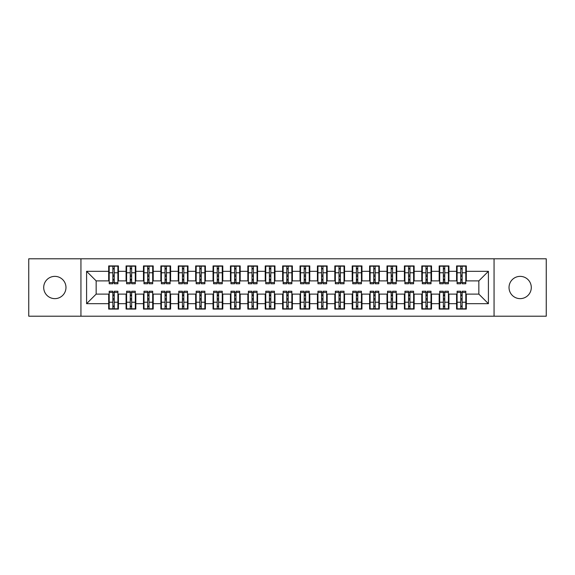 <?xml version="1.0" encoding="UTF-8"?>
<svg xmlns="http://www.w3.org/2000/svg" width="575" height="575" viewBox="0 0 575 575"><rect width="100%" height="100%" fill="white"/><g stroke="black" fill="none" stroke-linecap="round" stroke-linejoin="round"><path stroke-width="0.86" d="M520.159 276.367A11.133 11.133 0 0 0 509.026 287.5A11.133 11.133 0 0 0 520.159 298.633A11.133 11.133 0 0 0 531.293 287.5A11.133 11.133 0 0 0 520.159 276.367M54.841 276.367A11.133 11.133 0 0 0 43.707 287.5A11.133 11.133 0 0 0 54.841 298.633A11.133 11.133 0 0 0 65.974 287.5A11.133 11.133 0 0 0 54.841 276.367M494.062 316.2L546.25 316.2L546.25 258.8L494.062 258.8L494.062 316.2L80.938 316.2L80.938 258.8L28.75 258.8L28.75 316.2L80.938 316.2M460.755 276.453L462.142 276.453L460.755 276.453M462.142 298.547L460.755 298.547L462.142 298.547M443.361 276.453L444.748 276.453L443.361 276.453M444.748 298.547L443.361 298.547L444.748 298.547M425.967 276.453L427.354 276.453L425.967 276.453M427.354 298.547L425.967 298.547L427.354 298.547M408.566 276.453L409.961 276.453L408.566 276.453M409.961 298.547L408.566 298.547L409.961 298.547M391.173 276.453L392.567 276.453L391.173 276.453M392.567 298.547L391.173 298.547L392.567 298.547M373.779 276.453L375.173 276.453L373.779 276.453M375.173 298.547L373.779 298.547L375.173 298.547M356.385 276.453L357.772 276.453L356.385 276.453M357.772 298.547L356.385 298.547L357.772 298.547M338.991 276.453L340.378 276.453L338.991 276.453M340.378 298.547L338.991 298.547L340.378 298.547M321.598 276.453L322.985 276.453L321.598 276.453M322.985 298.547L321.598 298.547L322.985 298.547M304.197 276.453L305.591 276.453L304.197 276.453M305.591 298.547L304.197 298.547L305.591 298.547M286.803 276.453L288.197 276.453L286.803 276.453M288.197 298.547L286.803 298.547L288.197 298.547M269.409 276.453L270.803 276.453L269.409 276.453M270.803 298.547L269.409 298.547L270.803 298.547M252.015 276.453L253.403 276.453L252.015 276.453M253.403 298.547L252.015 298.547L253.403 298.547M234.622 276.453L236.009 276.453L234.622 276.453M236.009 298.547L234.622 298.547L236.009 298.547M217.228 276.453L218.615 276.453L217.228 276.453M218.615 298.547L217.228 298.547L218.615 298.547M199.827 276.453L201.221 276.453L199.827 276.453M201.221 298.547L199.827 298.547L201.221 298.547M182.433 276.453L183.827 276.453L182.433 276.453M183.827 298.547L182.433 298.547L183.827 298.547M165.039 276.453L166.434 276.453L165.039 276.453M166.434 298.547L165.039 298.547L166.434 298.547M147.646 276.453L149.033 276.453L147.646 276.453M149.033 298.547L147.646 298.547L149.033 298.547M130.252 276.453L131.639 276.453L130.252 276.453M131.639 298.547L130.252 298.547L131.639 298.547M494.062 258.8L80.938 258.8M109.2 280.887L96.154 280.887L86.588 271.321L86.588 303.679L108.682 303.679L108.682 309.07L118.421 309.07L118.421 303.679L126.076 303.679L126.076 309.07L135.815 309.07L135.815 303.679L143.47 303.679L143.47 309.07L153.209 309.07L153.209 303.679L160.863 303.679L160.863 309.07L170.603 309.07L170.603 303.679L178.257 303.679L178.257 309.07L188.003 309.07L188.003 303.679L195.658 303.679L195.658 309.07L205.397 309.07L205.397 303.679L213.052 303.679L213.052 309.07L222.791 309.07L222.791 303.679L230.446 303.679L230.446 309.07L240.185 309.07L240.185 303.679L247.839 303.679L247.839 309.07L257.578 309.07L257.578 303.679L265.233 303.679L265.233 309.07L274.972 309.07L274.972 303.679L282.627 303.679L282.627 309.07L292.373 309.07L292.373 303.679L300.028 303.679L300.028 309.07L309.767 309.07L309.767 303.679L317.422 303.679L317.422 309.07L327.161 309.07L327.161 303.679L334.815 303.679L334.815 309.07L344.554 309.07L344.554 303.679L352.209 303.679L352.209 309.07L361.948 309.07L361.948 303.679L369.603 303.679L369.603 309.07L379.342 309.07L379.342 303.679L386.997 303.679L386.997 309.07L396.743 309.07L396.743 303.679L404.397 303.679L404.397 309.07L414.137 309.07L414.137 303.679L421.791 303.679L421.791 309.07L431.53 309.07L431.53 303.679L439.185 303.679L439.185 309.07L448.924 309.07L448.924 303.679L456.579 303.679L456.579 309.07L466.318 309.07L466.318 294.113L478.846 294.113L478.846 280.887L465.8 280.887M86.588 271.321L108.682 271.321L108.682 280.887M478.846 280.887L488.412 271.321L466.318 271.321L466.318 265.93L456.579 265.93L456.579 271.321L448.924 271.321L448.924 265.93L439.185 265.93L439.185 271.321L431.53 271.321L431.53 265.93L421.791 265.93L421.791 271.321L414.137 271.321L414.137 265.93L404.397 265.93L404.397 271.321L396.743 271.321L396.743 265.93L386.997 265.93L386.997 271.321L379.342 271.321L379.342 265.93L369.603 265.93L369.603 271.321L361.948 271.321L361.948 265.93L352.209 265.93L352.209 271.321L344.554 271.321L344.554 265.93L334.815 265.93L334.815 271.321L327.161 271.321L327.161 265.93L317.422 265.93L317.422 271.321L309.767 271.321L309.767 265.93L300.028 265.93L300.028 271.321L292.373 271.321L292.373 265.93L282.627 265.93L282.627 271.321L274.972 271.321L274.972 265.93L265.233 265.93L265.233 271.321L257.578 271.321L257.578 265.93L247.839 265.93L247.839 271.321L240.185 271.321L240.185 265.93L230.446 265.93L230.446 271.321L222.791 271.321L222.791 265.93L213.052 265.93L213.052 271.321L205.397 271.321L205.397 265.93L195.658 265.93L195.658 271.321L188.003 271.321L188.003 265.93L178.257 265.93L178.257 271.321L170.603 271.321L170.603 265.93L160.863 265.93L160.863 271.321L153.209 271.321L153.209 265.93L143.47 265.93L143.47 271.321L135.815 271.321L135.815 265.93L126.076 265.93L126.076 271.321L118.421 271.321L118.421 265.93L108.682 265.93L108.682 271.321M488.412 271.321L488.412 303.679L466.318 303.679M448.924 303.679L448.924 294.113L457.103 294.113M456.579 303.679L456.579 294.113M466.318 271.321L466.318 280.887M431.53 303.679L431.53 294.113L439.702 294.113M439.185 303.679L439.185 294.113M456.579 271.321L456.579 280.887L448.407 280.887M448.924 271.321L448.924 280.887M414.137 303.679L414.137 294.113L422.309 294.113M421.791 303.679L421.791 294.113M439.185 271.321L439.185 280.887L431.006 280.887M431.53 271.321L431.53 280.887M396.743 303.679L396.743 294.113L404.915 294.113M404.397 303.679L404.397 294.113M421.791 271.321L421.791 280.887L413.612 280.887M414.137 271.321L414.137 280.887M379.342 303.679L379.342 294.113L387.521 294.113M386.997 303.679L386.997 294.113M404.397 271.321L404.397 280.887L396.218 280.887M396.743 271.321L396.743 280.887M361.948 303.679L361.948 294.113L370.128 294.113M369.603 303.679L369.603 294.113M386.997 271.321L386.997 280.887L378.824 280.887M379.342 271.321L379.342 280.887M344.554 303.679L344.554 294.113L352.734 294.113M352.209 303.679L352.209 294.113M369.603 271.321L369.603 280.887L361.431 280.887M361.948 271.321L361.948 280.887M327.161 303.679L327.161 294.113L335.333 294.113M334.815 303.679L334.815 294.113M352.209 271.321L352.209 280.887L344.037 280.887M344.554 271.321L344.554 280.887M309.767 303.679L309.767 294.113L317.939 294.113M317.422 303.679L317.422 294.113M334.815 271.321L334.815 280.887L326.636 280.887M327.161 271.321L327.161 280.887M292.373 303.679L292.373 294.113L300.545 294.113M300.028 303.679L300.028 294.113M317.422 271.321L317.422 280.887L309.242 280.887M309.767 271.321L309.767 280.887M274.972 303.679L274.972 294.113L283.152 294.113M282.627 303.679L282.627 294.113M300.028 271.321L300.028 280.887L291.848 280.887M292.373 271.321L292.373 280.887M257.578 303.679L257.578 294.113L265.758 294.113M265.233 303.679L265.233 294.113M282.627 271.321L282.627 280.887L274.455 280.887M274.972 271.321L274.972 280.887M240.185 303.679L240.185 294.113L248.364 294.113M247.839 303.679L247.839 294.113M265.233 271.321L265.233 280.887L257.061 280.887M257.578 271.321L257.578 280.887M222.791 303.679L222.791 294.113L230.963 294.113M230.446 303.679L230.446 294.113M247.839 271.321L247.839 280.887L239.667 280.887M240.185 271.321L240.185 280.887M205.397 303.679L205.397 294.113L213.569 294.113M213.052 303.679L213.052 294.113M230.446 271.321L230.446 280.887L222.266 280.887M222.791 271.321L222.791 280.887M188.003 303.679L188.003 294.113L196.176 294.113M195.658 303.679L195.658 294.113M213.052 271.321L213.052 280.887L204.873 280.887M205.397 271.321L205.397 280.887M170.603 303.679L170.603 294.113L178.782 294.113M178.257 303.679L178.257 294.113M195.658 271.321L195.658 280.887L187.479 280.887M188.003 271.321L188.003 280.887M153.209 303.679L153.209 294.113L161.388 294.113M160.863 303.679L160.863 294.113M178.257 271.321L178.257 280.887L170.085 280.887M170.603 271.321L170.603 280.887M135.815 303.679L135.815 294.113L143.994 294.113M143.47 303.679L143.47 294.113M160.863 271.321L160.863 280.887L152.691 280.887M153.209 271.321L153.209 280.887M118.421 303.679L118.421 294.113L126.593 294.113M126.076 303.679L126.076 294.113M143.47 271.321L143.47 280.887L135.298 280.887M135.815 271.321L135.815 280.887M112.858 276.453L114.245 276.453L112.858 276.453M114.245 298.547L112.858 298.547L114.245 298.547M86.588 303.679L96.154 294.113L109.2 294.113M108.682 303.679L108.682 294.113M126.076 271.321L126.076 280.887L117.897 280.887M118.421 271.321L118.421 280.887M96.154 280.887L96.154 294.113M457.103 280.887L456.579 280.887M439.702 280.887L439.185 280.887M422.309 280.887L421.791 280.887M404.915 280.887L404.397 280.887M387.521 280.887L386.997 280.887M370.128 280.887L369.603 280.887M352.734 280.887L352.209 280.887M335.333 280.887L334.815 280.887M317.939 280.887L317.422 280.887M300.545 280.887L300.028 280.887M283.152 280.887L282.627 280.887M265.758 280.887L265.233 280.887M248.364 280.887L247.839 280.887M230.963 280.887L230.446 280.887M213.569 280.887L213.052 280.887M196.176 280.887L195.658 280.887M178.782 280.887L178.257 280.887M161.388 280.887L160.863 280.887M143.994 280.887L143.47 280.887M126.593 280.887L126.076 280.887M117.897 294.113L118.421 294.113M135.298 294.113L135.815 294.113M152.691 294.113L153.209 294.113M170.085 294.113L170.603 294.113M187.479 294.113L188.003 294.113M204.873 294.113L205.397 294.113M222.266 294.113L222.791 294.113M239.667 294.113L240.185 294.113M257.061 294.113L257.578 294.113M274.455 294.113L274.972 294.113M291.848 294.113L292.373 294.113M309.242 294.113L309.767 294.113M326.636 294.113L327.161 294.113M344.037 294.113L344.554 294.113M361.431 294.113L361.948 294.113M378.824 294.113L379.342 294.113M396.218 294.113L396.743 294.113M413.612 294.113L414.137 294.113M431.006 294.113L431.53 294.113M448.407 294.113L448.924 294.113M465.8 294.113L466.318 294.113M488.412 303.679L478.846 294.113M109.2 266.103L117.897 266.103L109.2 266.103L109.2 283.762L112.858 283.762L112.858 266.168L117.897 266.196L117.897 283.762L114.245 283.762L114.245 266.196M112.858 268.432L114.245 268.432M112.858 282.296L114.245 282.296M114.245 280.111L112.858 280.111M112.858 279.256L114.245 279.256M118.421 274.196L117.897 274.196M118.421 276.453L117.897 276.453M109.2 274.196L108.682 274.196M109.2 276.453L108.682 276.453M117.897 308.897L109.2 308.897L117.897 308.897L117.897 291.238L114.245 291.238L114.245 308.832L109.2 308.804L109.2 291.238L112.858 291.238L112.858 308.804M114.245 306.568L112.858 306.568M114.245 292.704L112.858 292.704M112.858 294.889L114.245 294.889M114.245 295.744L112.858 295.744M108.682 300.804L109.2 300.804M108.682 298.547L109.2 298.547M117.897 300.804L118.421 300.804M117.897 298.547L118.421 298.547M126.593 266.103L135.298 266.103L126.593 266.103L126.593 283.762L130.252 283.762L130.252 266.168L135.298 266.196L135.298 283.762L131.639 283.762L131.639 266.196M130.252 268.432L131.639 268.432M130.252 282.296L131.639 282.296M131.639 280.111L130.252 280.111M130.252 279.256L131.639 279.256M135.815 274.196L135.298 274.196M135.815 276.453L135.298 276.453M126.593 274.196L126.076 274.196M126.593 276.453L126.076 276.453M143.994 266.103L152.691 266.103L143.994 266.103L143.994 283.762L147.646 283.762L147.646 266.168L152.691 266.196L152.691 283.762L149.033 283.762L149.033 266.196M147.646 268.432L149.033 268.432M147.646 282.296L149.033 282.296M149.033 280.111L147.646 280.111M147.646 279.256L149.033 279.256M153.209 274.196L152.691 274.196M153.209 276.453L152.691 276.453M143.994 274.196L143.47 274.196M143.994 276.453L143.47 276.453M161.388 266.103L170.085 266.103L161.388 266.103L161.388 283.762L165.039 283.762L165.039 266.168L170.085 266.196L170.085 283.762L166.434 283.762L166.434 266.196M165.039 268.432L166.434 268.432M165.039 282.296L166.434 282.296M166.434 280.111L165.039 280.111M165.039 279.256L166.434 279.256M170.603 274.196L170.085 274.196M170.603 276.453L170.085 276.453M161.388 274.196L160.863 274.196M161.388 276.453L160.863 276.453M178.782 266.103L187.479 266.103L178.782 266.103L178.782 283.762L182.433 283.762L182.433 266.168L187.479 266.196L187.479 283.762L183.827 283.762L183.827 266.196M182.433 268.432L183.827 268.432M182.433 282.296L183.827 282.296M183.827 280.111L182.433 280.111M182.433 279.256L183.827 279.256M188.003 274.196L187.479 274.196M188.003 276.453L187.479 276.453M178.782 274.196L178.257 274.196M178.782 276.453L178.257 276.453M135.298 308.897L126.593 308.897L135.298 308.897L135.298 291.238L131.639 291.238L131.639 308.832L126.593 308.804L126.593 291.238L130.252 291.238L130.252 308.804M131.639 306.568L130.252 306.568M131.639 292.704L130.252 292.704M130.252 294.889L131.639 294.889M131.639 295.744L130.252 295.744M126.076 300.804L126.593 300.804M126.076 298.547L126.593 298.547M135.298 300.804L135.815 300.804M135.298 298.547L135.815 298.547M152.691 308.897L143.994 308.897L152.691 308.897L152.691 291.238L149.033 291.238L149.033 308.832L143.994 308.804L143.994 291.238L147.646 291.238L147.646 308.804M149.033 306.568L147.646 306.568M149.033 292.704L147.646 292.704M147.646 294.889L149.033 294.889M149.033 295.744L147.646 295.744M143.47 300.804L143.994 300.804M143.47 298.547L143.994 298.547M152.691 300.804L153.209 300.804M152.691 298.547L153.209 298.547M170.085 308.897L161.388 308.897L170.085 308.897L170.085 291.238L166.434 291.238L166.434 308.832L161.388 308.804L161.388 291.238L165.039 291.238L165.039 308.804M166.434 306.568L165.039 306.568M166.434 292.704L165.039 292.704M165.039 294.889L166.434 294.889M166.434 295.744L165.039 295.744M160.863 300.804L161.388 300.804M160.863 298.547L161.388 298.547M170.085 300.804L170.603 300.804M170.085 298.547L170.603 298.547M187.479 308.897L178.782 308.897L187.479 308.897L187.479 291.238L183.827 291.238L183.827 308.832L178.782 308.804L178.782 291.238L182.433 291.238L182.433 308.804M183.827 306.568L182.433 306.568M183.827 292.704L182.433 292.704M182.433 294.889L183.827 294.889M183.827 295.744L182.433 295.744M178.257 300.804L178.782 300.804M178.257 298.547L178.782 298.547M187.479 300.804L188.003 300.804M187.479 298.547L188.003 298.547M196.176 266.103L204.873 266.103L196.176 266.103L196.176 283.762L199.827 283.762L199.827 266.168L204.873 266.196L204.873 283.762L201.221 283.762L201.221 266.196M199.827 268.432L201.221 268.432M199.827 282.296L201.221 282.296M201.221 280.111L199.827 280.111M199.827 279.256L201.221 279.256M205.397 274.196L204.873 274.196M205.397 276.453L204.873 276.453M196.176 274.196L195.658 274.196M196.176 276.453L195.658 276.453M204.873 308.897L196.176 308.897L204.873 308.897L204.873 291.238L201.221 291.238L201.221 308.832L196.176 308.804L196.176 291.238L199.827 291.238L199.827 308.804M201.221 306.568L199.827 306.568M201.221 292.704L199.827 292.704M199.827 294.889L201.221 294.889M201.221 295.744L199.827 295.744M195.658 300.804L196.176 300.804M195.658 298.547L196.176 298.547M204.873 300.804L205.397 300.804M204.873 298.547L205.397 298.547M213.569 266.103L222.266 266.103L213.569 266.103L213.569 283.762L217.228 283.762L217.228 266.168L222.266 266.196L222.266 283.762L218.615 283.762L218.615 266.196M217.228 268.432L218.615 268.432M217.228 282.296L218.615 282.296M218.615 280.111L217.228 280.111M217.228 279.256L218.615 279.256M222.791 274.196L222.266 274.196M222.791 276.453L222.266 276.453M213.569 274.196L213.052 274.196M213.569 276.453L213.052 276.453M230.963 266.103L239.667 266.103L230.963 266.103L230.963 283.762L234.622 283.762L234.622 266.168L239.667 266.196L239.667 283.762L236.009 283.762L236.009 266.196M234.622 268.432L236.009 268.432M234.622 282.296L236.009 282.296M236.009 280.111L234.622 280.111M234.622 279.256L236.009 279.256M240.185 274.196L239.667 274.196M240.185 276.453L239.667 276.453M230.963 274.196L230.446 274.196M230.963 276.453L230.446 276.453M248.364 266.103L257.061 266.103L248.364 266.103L248.364 283.762L252.015 283.762L252.015 266.168L257.061 266.196L257.061 283.762L253.403 283.762L253.403 266.196M252.015 268.432L253.403 268.432M252.015 282.296L253.403 282.296M253.403 280.111L252.015 280.111M252.015 279.256L253.403 279.256M257.578 274.196L257.061 274.196M257.578 276.453L257.061 276.453M248.364 274.196L247.839 274.196M248.364 276.453L247.839 276.453M222.266 308.897L213.569 308.897L222.266 308.897L222.266 291.238L218.615 291.238L218.615 308.832L213.569 308.804L213.569 291.238L217.228 291.238L217.228 308.804M218.615 306.568L217.228 306.568M218.615 292.704L217.228 292.704M217.228 294.889L218.615 294.889M218.615 295.744L217.228 295.744M213.052 300.804L213.569 300.804M213.052 298.547L213.569 298.547M222.266 300.804L222.791 300.804M222.266 298.547L222.791 298.547M239.667 308.897L230.963 308.897L239.667 308.897L239.667 291.238L236.009 291.238L236.009 308.832L230.963 308.804L230.963 291.238L234.622 291.238L234.622 308.804M236.009 306.568L234.622 306.568M236.009 292.704L234.622 292.704M234.622 294.889L236.009 294.889M236.009 295.744L234.622 295.744M230.446 300.804L230.963 300.804M230.446 298.547L230.963 298.547M239.667 300.804L240.185 300.804M239.667 298.547L240.185 298.547M257.061 308.897L248.364 308.897L257.061 308.897L257.061 291.238L253.403 291.238L253.403 308.832L248.364 308.804L248.364 291.238L252.015 291.238L252.015 308.804M253.403 306.568L252.015 306.568M253.403 292.704L252.015 292.704M252.015 294.889L253.403 294.889M253.403 295.744L252.015 295.744M247.839 300.804L248.364 300.804M247.839 298.547L248.364 298.547M257.061 300.804L257.578 300.804M257.061 298.547L257.578 298.547M265.758 266.103L274.455 266.103L265.758 266.103L265.758 283.762L269.409 283.762L269.409 266.168L274.455 266.196L274.455 283.762L270.803 283.762L270.803 266.196M269.409 268.432L270.803 268.432M269.409 282.296L270.803 282.296M270.803 280.111L269.409 280.111M269.409 279.256L270.803 279.256M274.972 274.196L274.455 274.196M274.972 276.453L274.455 276.453M265.758 274.196L265.233 274.196M265.758 276.453L265.233 276.453M274.455 308.897L265.758 308.897L274.455 308.897L274.455 291.238L270.803 291.238L270.803 308.832L265.758 308.804L265.758 291.238L269.409 291.238L269.409 308.804M270.803 306.568L269.409 306.568M270.803 292.704L269.409 292.704M269.409 294.889L270.803 294.889M270.803 295.744L269.409 295.744M265.233 300.804L265.758 300.804M265.233 298.547L265.758 298.547M274.455 300.804L274.972 300.804M274.455 298.547L274.972 298.547M283.152 266.103L291.848 266.103L283.152 266.103L283.152 283.762L286.803 283.762L286.803 266.168L291.848 266.196L291.848 283.762L288.197 283.762L288.197 266.196M286.803 268.432L288.197 268.432M286.803 282.296L288.197 282.296M288.197 280.111L286.803 280.111M286.803 279.256L288.197 279.256M292.373 274.196L291.848 274.196M292.373 276.453L291.848 276.453M283.152 274.196L282.627 274.196M283.152 276.453L282.627 276.453M291.848 308.897L283.152 308.897L291.848 308.897L291.848 291.238L288.197 291.238L288.197 308.832L283.152 308.804L283.152 291.238L286.803 291.238L286.803 308.804M288.197 306.568L286.803 306.568M288.197 292.704L286.803 292.704M286.803 294.889L288.197 294.889M288.197 295.744L286.803 295.744M282.627 300.804L283.152 300.804M282.627 298.547L283.152 298.547M291.848 300.804L292.373 300.804M291.848 298.547L292.373 298.547M300.545 266.103L309.242 266.103L300.545 266.103L300.545 283.762L304.197 283.762L304.197 266.168L309.242 266.196L309.242 283.762L305.591 283.762L305.591 266.196M304.197 268.432L305.591 268.432M304.197 282.296L305.591 282.296M305.591 280.111L304.197 280.111M304.197 279.256L305.591 279.256M309.767 274.196L309.242 274.196M309.767 276.453L309.242 276.453M300.545 274.196L300.028 274.196M300.545 276.453L300.028 276.453M309.242 308.897L300.545 308.897L309.242 308.897L309.242 291.238L305.591 291.238L305.591 308.832L300.545 308.804L300.545 291.238L304.197 291.238L304.197 308.804M305.591 306.568L304.197 306.568M305.591 292.704L304.197 292.704M304.197 294.889L305.591 294.889M305.591 295.744L304.197 295.744M300.028 300.804L300.545 300.804M300.028 298.547L300.545 298.547M309.242 300.804L309.767 300.804M309.242 298.547L309.767 298.547M317.939 266.103L326.636 266.103L317.939 266.103L317.939 283.762L321.598 283.762L321.598 266.168L326.636 266.196L326.636 283.762L322.985 283.762L322.985 266.196M321.598 268.432L322.985 268.432M321.598 282.296L322.985 282.296M322.985 280.111L321.598 280.111M321.598 279.256L322.985 279.256M327.161 274.196L326.636 274.196M327.161 276.453L326.636 276.453M317.939 274.196L317.422 274.196M317.939 276.453L317.422 276.453M326.636 308.897L317.939 308.897L326.636 308.897L326.636 291.238L322.985 291.238L322.985 308.832L317.939 308.804L317.939 291.238L321.598 291.238L321.598 308.804M322.985 306.568L321.598 306.568M322.985 292.704L321.598 292.704M321.598 294.889L322.985 294.889M322.985 295.744L321.598 295.744M317.422 300.804L317.939 300.804M317.422 298.547L317.939 298.547M326.636 300.804L327.161 300.804M326.636 298.547L327.161 298.547M335.333 266.103L344.037 266.103L335.333 266.103L335.333 283.762L338.991 283.762L338.991 266.168L344.037 266.196L344.037 283.762L340.378 283.762L340.378 266.196M338.991 268.432L340.378 268.432M338.991 282.296L340.378 282.296M340.378 280.111L338.991 280.111M338.991 279.256L340.378 279.256M344.554 274.196L344.037 274.196M344.554 276.453L344.037 276.453M335.333 274.196L334.815 274.196M335.333 276.453L334.815 276.453M344.037 308.897L335.333 308.897L344.037 308.897L344.037 291.238L340.378 291.238L340.378 308.832L335.333 308.804L335.333 291.238L338.991 291.238L338.991 308.804M340.378 306.568L338.991 306.568M340.378 292.704L338.991 292.704M338.991 294.889L340.378 294.889M340.378 295.744L338.991 295.744M334.815 300.804L335.333 300.804M334.815 298.547L335.333 298.547M344.037 300.804L344.554 300.804M344.037 298.547L344.554 298.547M352.734 266.103L361.431 266.103L352.734 266.103L352.734 283.762L356.385 283.762L356.385 266.168L361.431 266.196L361.431 283.762L357.772 283.762L357.772 266.196M356.385 268.432L357.772 268.432M356.385 282.296L357.772 282.296M357.772 280.111L356.385 280.111M356.385 279.256L357.772 279.256M361.948 274.196L361.431 274.196M361.948 276.453L361.431 276.453M352.734 274.196L352.209 274.196M352.734 276.453L352.209 276.453M361.431 308.897L352.734 308.897L361.431 308.897L361.431 291.238L357.772 291.238L357.772 308.832L352.734 308.804L352.734 291.238L356.385 291.238L356.385 308.804M357.772 306.568L356.385 306.568M357.772 292.704L356.385 292.704M356.385 294.889L357.772 294.889M357.772 295.744L356.385 295.744M352.209 300.804L352.734 300.804M352.209 298.547L352.734 298.547M361.431 300.804L361.948 300.804M361.431 298.547L361.948 298.547M370.128 266.103L378.824 266.103L370.128 266.103L370.128 283.762L373.779 283.762L373.779 266.168L378.824 266.196L378.824 283.762L375.173 283.762L375.173 266.196M373.779 268.432L375.173 268.432M373.779 282.296L375.173 282.296M375.173 280.111L373.779 280.111M373.779 279.256L375.173 279.256M379.342 274.196L378.824 274.196M379.342 276.453L378.824 276.453M370.128 274.196L369.603 274.196M370.128 276.453L369.603 276.453M378.824 308.897L370.128 308.897L378.824 308.897L378.824 291.238L375.173 291.238L375.173 308.832L370.128 308.804L370.128 291.238L373.779 291.238L373.779 308.804M375.173 306.568L373.779 306.568M375.173 292.704L373.779 292.704M373.779 294.889L375.173 294.889M375.173 295.744L373.779 295.744M369.603 300.804L370.128 300.804M369.603 298.547L370.128 298.547M378.824 300.804L379.342 300.804M378.824 298.547L379.342 298.547M387.521 266.103L396.218 266.103L387.521 266.103L387.521 283.762L391.173 283.762L391.173 266.168L396.218 266.196L396.218 283.762L392.567 283.762L392.567 266.196M391.173 268.432L392.567 268.432M391.173 282.296L392.567 282.296M392.567 280.111L391.173 280.111M391.173 279.256L392.567 279.256M396.743 274.196L396.218 274.196M396.743 276.453L396.218 276.453M387.521 274.196L386.997 274.196M387.521 276.453L386.997 276.453M396.218 308.897L387.521 308.897L396.218 308.897L396.218 291.238L392.567 291.238L392.567 308.832L387.521 308.804L387.521 291.238L391.173 291.238L391.173 308.804M392.567 306.568L391.173 306.568M392.567 292.704L391.173 292.704M391.173 294.889L392.567 294.889M392.567 295.744L391.173 295.744M386.997 300.804L387.521 300.804M386.997 298.547L387.521 298.547M396.218 300.804L396.743 300.804M396.218 298.547L396.743 298.547M404.915 266.103L413.612 266.103L404.915 266.103L404.915 283.762L408.566 283.762L408.566 266.168L413.612 266.196L413.612 283.762L409.961 283.762L409.961 266.196M408.566 268.432L409.961 268.432M408.566 282.296L409.961 282.296M409.961 280.111L408.566 280.111M408.566 279.256L409.961 279.256M414.137 274.196L413.612 274.196M414.137 276.453L413.612 276.453M404.915 274.196L404.397 274.196M404.915 276.453L404.397 276.453M413.612 308.897L404.915 308.897L413.612 308.897L413.612 291.238L409.961 291.238L409.961 308.832L404.915 308.804L404.915 291.238L408.566 291.238L408.566 308.804M409.961 306.568L408.566 306.568M409.961 292.704L408.566 292.704M408.566 294.889L409.961 294.889M409.961 295.744L408.566 295.744M404.397 300.804L404.915 300.804M404.397 298.547L404.915 298.547M413.612 300.804L414.137 300.804M413.612 298.547L414.137 298.547M422.309 266.103L431.006 266.103L422.309 266.103L422.309 283.762L425.967 283.762L425.967 266.168L431.006 266.196L431.006 283.762L427.354 283.762L427.354 266.196M425.967 268.432L427.354 268.432M425.967 282.296L427.354 282.296M427.354 280.111L425.967 280.111M425.967 279.256L427.354 279.256M431.53 274.196L431.006 274.196M431.53 276.453L431.006 276.453M422.309 274.196L421.791 274.196M422.309 276.453L421.791 276.453M431.006 308.897L422.309 308.897L431.006 308.897L431.006 291.238L427.354 291.238L427.354 308.832L422.309 308.804L422.309 291.238L425.967 291.238L425.967 308.804M427.354 306.568L425.967 306.568M427.354 292.704L425.967 292.704M425.967 294.889L427.354 294.889M427.354 295.744L425.967 295.744M421.791 300.804L422.309 300.804M421.791 298.547L422.309 298.547M431.006 300.804L431.53 300.804M431.006 298.547L431.53 298.547M439.702 266.103L448.407 266.103L439.702 266.103L439.702 283.762L443.361 283.762L443.361 266.168L448.407 266.196L448.407 283.762L444.748 283.762L444.748 266.196M443.361 268.432L444.748 268.432M443.361 282.296L444.748 282.296M444.748 280.111L443.361 280.111M443.361 279.256L444.748 279.256M448.924 274.196L448.407 274.196M448.924 276.453L448.407 276.453M439.702 274.196L439.185 274.196M439.702 276.453L439.185 276.453M448.407 308.897L439.702 308.897L448.407 308.897L448.407 291.238L444.748 291.238L444.748 308.832L439.702 308.804L439.702 291.238L443.361 291.238L443.361 308.804M444.748 306.568L443.361 306.568M444.748 292.704L443.361 292.704M443.361 294.889L444.748 294.889M444.748 295.744L443.361 295.744M439.185 300.804L439.702 300.804M439.185 298.547L439.702 298.547M448.407 300.804L448.924 300.804M448.407 298.547L448.924 298.547M457.103 266.103L465.8 266.103L457.103 266.103L457.103 283.762L460.755 283.762L460.755 266.168L465.8 266.196L465.8 283.762L462.142 283.762L462.142 266.196M460.755 268.432L462.142 268.432M460.755 282.296L462.142 282.296M462.142 280.111L460.755 280.111M460.755 279.256L462.142 279.256M466.318 274.196L465.8 274.196M466.318 276.453L465.8 276.453M457.103 274.196L456.579 274.196M457.103 276.453L456.579 276.453M465.8 308.897L457.103 308.897L465.8 308.897L465.8 291.238L462.142 291.238L462.142 308.832L457.103 308.804L457.103 291.238L460.755 291.238L460.755 308.804M462.142 306.568L460.755 306.568M462.142 292.704L460.755 292.704M460.755 294.889L462.142 294.889M462.142 295.744L460.755 295.744M456.579 300.804L457.103 300.804M456.579 298.547L457.103 298.547M465.8 300.804L466.318 300.804M465.8 298.547L466.318 298.547M109.2 266.196L112.858 266.196M114.245 282.562L117.897 282.562M114.245 272.773L117.897 272.773M109.2 282.562L112.858 282.562M109.2 272.773L112.858 272.773M112.858 275.13L114.245 275.13M112.858 268.892L114.245 268.892M117.897 308.804L114.245 308.804M112.858 292.438L109.2 292.438M112.858 302.227L109.2 302.227M117.897 292.438L114.245 292.438M117.897 302.227L114.245 302.227M114.245 299.87L112.858 299.87M114.245 306.108L112.858 306.108M126.593 266.196L130.252 266.196M131.639 282.562L135.298 282.562M131.639 272.773L135.298 272.773M126.593 282.562L130.252 282.562M126.593 272.773L130.252 272.773M130.252 275.13L131.639 275.13M130.252 268.892L131.639 268.892M143.994 266.196L147.646 266.196M149.033 282.562L152.691 282.562M149.033 272.773L152.691 272.773M143.994 282.562L147.646 282.562M143.994 272.773L147.646 272.773M147.646 275.13L149.033 275.13M147.646 268.892L149.033 268.892M161.388 266.196L165.039 266.196M166.434 282.562L170.085 282.562M166.434 272.773L170.085 272.773M161.388 282.562L165.039 282.562M161.388 272.773L165.039 272.773M165.039 275.13L166.434 275.13M165.039 268.892L166.434 268.892M178.782 266.196L182.433 266.196M183.827 282.562L187.479 282.562M183.827 272.773L187.479 272.773M178.782 282.562L182.433 282.562M178.782 272.773L182.433 272.773M182.433 275.13L183.827 275.13M182.433 268.892L183.827 268.892M135.298 308.804L131.639 308.804M130.252 292.438L126.593 292.438M130.252 302.227L126.593 302.227M135.298 292.438L131.639 292.438M135.298 302.227L131.639 302.227M131.639 299.87L130.252 299.87M131.639 306.108L130.252 306.108M152.691 308.804L149.033 308.804M147.646 292.438L143.994 292.438M147.646 302.227L143.994 302.227M152.691 292.438L149.033 292.438M152.691 302.227L149.033 302.227M149.033 299.87L147.646 299.87M149.033 306.108L147.646 306.108M170.085 308.804L166.434 308.804M165.039 292.438L161.388 292.438M165.039 302.227L161.388 302.227M170.085 292.438L166.434 292.438M170.085 302.227L166.434 302.227M166.434 299.87L165.039 299.87M166.434 306.108L165.039 306.108M187.479 308.804L183.827 308.804M182.433 292.438L178.782 292.438M182.433 302.227L178.782 302.227M187.479 292.438L183.827 292.438M187.479 302.227L183.827 302.227M183.827 299.87L182.433 299.87M183.827 306.108L182.433 306.108M196.176 266.196L199.827 266.196M201.221 282.562L204.873 282.562M201.221 272.773L204.873 272.773M196.176 282.562L199.827 282.562M196.176 272.773L199.827 272.773M199.827 275.13L201.221 275.13M199.827 268.892L201.221 268.892M204.873 308.804L201.221 308.804M199.827 292.438L196.176 292.438M199.827 302.227L196.176 302.227M204.873 292.438L201.221 292.438M204.873 302.227L201.221 302.227M201.221 299.87L199.827 299.87M201.221 306.108L199.827 306.108M213.569 266.196L217.228 266.196M218.615 282.562L222.266 282.562M218.615 272.773L222.266 272.773M213.569 282.562L217.228 282.562M213.569 272.773L217.228 272.773M217.228 275.13L218.615 275.13M217.228 268.892L218.615 268.892M230.963 266.196L234.622 266.196M236.009 282.562L239.667 282.562M236.009 272.773L239.667 272.773M230.963 282.562L234.622 282.562M230.963 272.773L234.622 272.773M234.622 275.13L236.009 275.13M234.622 268.892L236.009 268.892M248.364 266.196L252.015 266.196M253.403 282.562L257.061 282.562M253.403 272.773L257.061 272.773M248.364 282.562L252.015 282.562M248.364 272.773L252.015 272.773M252.015 275.13L253.403 275.13M252.015 268.892L253.403 268.892M222.266 308.804L218.615 308.804M217.228 292.438L213.569 292.438M217.228 302.227L213.569 302.227M222.266 292.438L218.615 292.438M222.266 302.227L218.615 302.227M218.615 299.87L217.228 299.87M218.615 306.108L217.228 306.108M239.667 308.804L236.009 308.804M234.622 292.438L230.963 292.438M234.622 302.227L230.963 302.227M239.667 292.438L236.009 292.438M239.667 302.227L236.009 302.227M236.009 299.87L234.622 299.87M236.009 306.108L234.622 306.108M257.061 308.804L253.403 308.804M252.015 292.438L248.364 292.438M252.015 302.227L248.364 302.227M257.061 292.438L253.403 292.438M257.061 302.227L253.403 302.227M253.403 299.87L252.015 299.87M253.403 306.108L252.015 306.108M265.758 266.196L269.409 266.196M270.803 282.562L274.455 282.562M270.803 272.773L274.455 272.773M265.758 282.562L269.409 282.562M265.758 272.773L269.409 272.773M269.409 275.13L270.803 275.13M269.409 268.892L270.803 268.892M274.455 308.804L270.803 308.804M269.409 292.438L265.758 292.438M269.409 302.227L265.758 302.227M274.455 292.438L270.803 292.438M274.455 302.227L270.803 302.227M270.803 299.87L269.409 299.87M270.803 306.108L269.409 306.108M283.152 266.196L286.803 266.196M288.197 282.562L291.848 282.562M288.197 272.773L291.848 272.773M283.152 282.562L286.803 282.562M283.152 272.773L286.803 272.773M286.803 275.13L288.197 275.13M286.803 268.892L288.197 268.892M291.848 308.804L288.197 308.804M286.803 292.438L283.152 292.438M286.803 302.227L283.152 302.227M291.848 292.438L288.197 292.438M291.848 302.227L288.197 302.227M288.197 299.87L286.803 299.87M288.197 306.108L286.803 306.108M300.545 266.196L304.197 266.196M305.591 282.562L309.242 282.562M305.591 272.773L309.242 272.773M300.545 282.562L304.197 282.562M300.545 272.773L304.197 272.773M304.197 275.13L305.591 275.13M304.197 268.892L305.591 268.892M309.242 308.804L305.591 308.804M304.197 292.438L300.545 292.438M304.197 302.227L300.545 302.227M309.242 292.438L305.591 292.438M309.242 302.227L305.591 302.227M305.591 299.87L304.197 299.87M305.591 306.108L304.197 306.108M317.939 266.196L321.598 266.196M322.985 282.562L326.636 282.562M322.985 272.773L326.636 272.773M317.939 282.562L321.598 282.562M317.939 272.773L321.598 272.773M321.598 275.13L322.985 275.13M321.598 268.892L322.985 268.892M326.636 308.804L322.985 308.804M321.598 292.438L317.939 292.438M321.598 302.227L317.939 302.227M326.636 292.438L322.985 292.438M326.636 302.227L322.985 302.227M322.985 299.87L321.598 299.87M322.985 306.108L321.598 306.108M335.333 266.196L338.991 266.196M340.378 282.562L344.037 282.562M340.378 272.773L344.037 272.773M335.333 282.562L338.991 282.562M335.333 272.773L338.991 272.773M338.991 275.13L340.378 275.13M338.991 268.892L340.378 268.892M344.037 308.804L340.378 308.804M338.991 292.438L335.333 292.438M338.991 302.227L335.333 302.227M344.037 292.438L340.378 292.438M344.037 302.227L340.378 302.227M340.378 299.87L338.991 299.87M340.378 306.108L338.991 306.108M352.734 266.196L356.385 266.196M357.772 282.562L361.431 282.562M357.772 272.773L361.431 272.773M352.734 282.562L356.385 282.562M352.734 272.773L356.385 272.773M356.385 275.13L357.772 275.13M356.385 268.892L357.772 268.892M361.431 308.804L357.772 308.804M356.385 292.438L352.734 292.438M356.385 302.227L352.734 302.227M361.431 292.438L357.772 292.438M361.431 302.227L357.772 302.227M357.772 299.87L356.385 299.87M357.772 306.108L356.385 306.108M370.128 266.196L373.779 266.196M375.173 282.562L378.824 282.562M375.173 272.773L378.824 272.773M370.128 282.562L373.779 282.562M370.128 272.773L373.779 272.773M373.779 275.13L375.173 275.13M373.779 268.892L375.173 268.892M378.824 308.804L375.173 308.804M373.779 292.438L370.128 292.438M373.779 302.227L370.128 302.227M378.824 292.438L375.173 292.438M378.824 302.227L375.173 302.227M375.173 299.87L373.779 299.87M375.173 306.108L373.779 306.108M387.521 266.196L391.173 266.196M392.567 282.562L396.218 282.562M392.567 272.773L396.218 272.773M387.521 282.562L391.173 282.562M387.521 272.773L391.173 272.773M391.173 275.13L392.567 275.13M391.173 268.892L392.567 268.892M396.218 308.804L392.567 308.804M391.173 292.438L387.521 292.438M391.173 302.227L387.521 302.227M396.218 292.438L392.567 292.438M396.218 302.227L392.567 302.227M392.567 299.87L391.173 299.87M392.567 306.108L391.173 306.108M404.915 266.196L408.566 266.196M409.961 282.562L413.612 282.562M409.961 272.773L413.612 272.773M404.915 282.562L408.566 282.562M404.915 272.773L408.566 272.773M408.566 275.13L409.961 275.13M408.566 268.892L409.961 268.892M413.612 308.804L409.961 308.804M408.566 292.438L404.915 292.438M408.566 302.227L404.915 302.227M413.612 292.438L409.961 292.438M413.612 302.227L409.961 302.227M409.961 299.87L408.566 299.87M409.961 306.108L408.566 306.108M422.309 266.196L425.967 266.196M427.354 282.562L431.006 282.562M427.354 272.773L431.006 272.773M422.309 282.562L425.967 282.562M422.309 272.773L425.967 272.773M425.967 275.13L427.354 275.13M425.967 268.892L427.354 268.892M431.006 308.804L427.354 308.804M425.967 292.438L422.309 292.438M425.967 302.227L422.309 302.227M431.006 292.438L427.354 292.438M431.006 302.227L427.354 302.227M427.354 299.87L425.967 299.87M427.354 306.108L425.967 306.108M439.702 266.196L443.361 266.196M444.748 282.562L448.407 282.562M444.748 272.773L448.407 272.773M439.702 282.562L443.361 282.562M439.702 272.773L443.361 272.773M443.361 275.13L444.748 275.13M443.361 268.892L444.748 268.892M448.407 308.804L444.748 308.804M443.361 292.438L439.702 292.438M443.361 302.227L439.702 302.227M448.407 292.438L444.748 292.438M448.407 302.227L444.748 302.227M444.748 299.87L443.361 299.87M444.748 306.108L443.361 306.108M457.103 266.196L460.755 266.196M462.142 282.562L465.8 282.562M462.142 272.773L465.8 272.773M457.103 282.562L460.755 282.562M457.103 272.773L460.755 272.773M460.755 275.13L462.142 275.13M460.755 268.892L462.142 268.892M465.8 308.804L462.142 308.804M460.755 292.438L457.103 292.438M460.755 302.227L457.103 302.227M465.8 292.438L462.142 292.438M465.8 302.227L462.142 302.227M462.142 299.87L460.755 299.87M462.142 306.108L460.755 306.108"/></g></svg>
